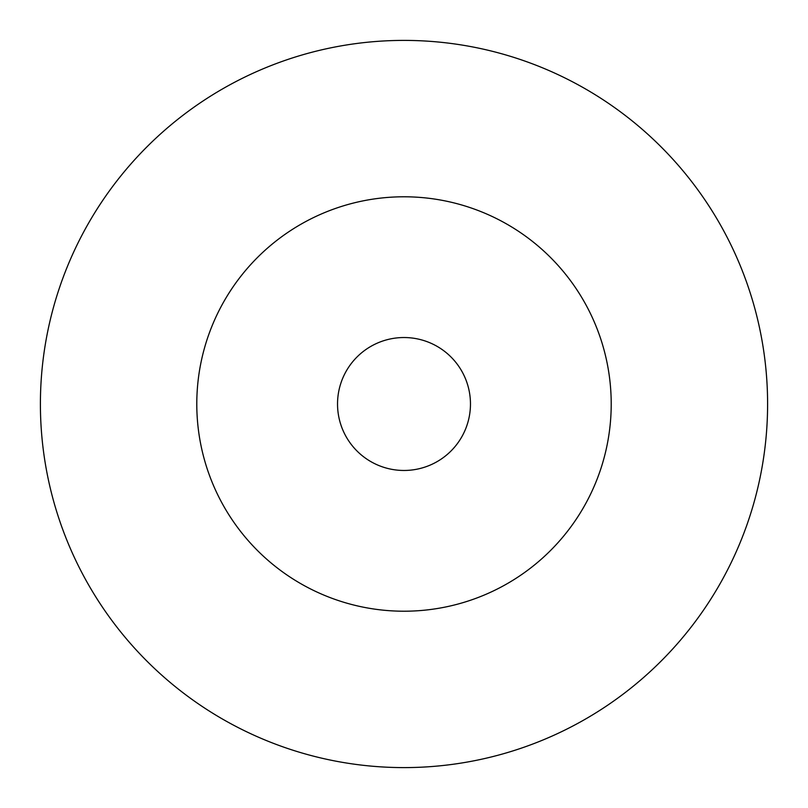 <?xml version="1.0" encoding="UTF-8"?>
<svg xmlns="http://www.w3.org/2000/svg" width="808" height="808" viewBox="0 0 808 808"><rect width="100%" height="100%" fill="white"/><g stroke="black" fill="none" stroke-linecap="round" stroke-linejoin="round"><path stroke-width="0.61" stroke-dasharray="4.04 3.03" d="M767.6 404A363.6 363.6 0 0 1 404 767.6A363.6 363.6 0 0 1 40.4 404A363.6 363.6 0 0 1 404 40.4A363.6 363.6 0 0 1 767.6 404A363.6 363.6 0 0 1 404 767.6A363.6 363.6 0 0 1 40.4 404A363.6 363.6 0 0 1 404 40.4A363.6 363.6 0 0 1 767.6 404M470.468 404A66.468 66.468 0 0 0 404 337.532A66.468 66.468 0 0 0 337.532 404A66.468 66.468 0 0 0 404 470.468A66.468 66.468 0 0 0 470.468 404A66.468 66.468 0 0 0 404 337.532A66.468 66.468 0 0 0 337.532 404A66.468 66.468 0 0 0 404 470.468A66.468 66.468 0 0 0 470.468 404A66.468 66.468 0 0 0 404 337.532A66.468 66.468 0 0 0 337.532 404A66.468 66.468 0 0 0 404 470.468A66.468 66.468 0 0 0 470.468 404M611.212 404A207.212 207.212 0 0 1 404 611.212A207.212 207.212 0 0 1 196.788 404A207.212 207.212 0 0 1 404 196.788A207.212 207.212 0 0 1 611.212 404"/><path stroke-width="1.21" d="M470.468 404A66.468 66.468 0 0 0 404 337.532A66.468 66.468 0 0 0 337.532 404A66.468 66.468 0 0 0 404 470.468A66.468 66.468 0 0 0 470.468 404M767.6 404A363.6 363.6 0 0 0 404 40.4A363.6 363.6 0 0 0 40.4 404A363.6 363.6 0 0 0 404 767.6A363.6 363.6 0 0 0 767.6 404A363.6 363.6 0 0 0 404 40.4A363.6 363.6 0 0 0 40.4 404A363.6 363.6 0 0 0 404 767.6A363.6 363.6 0 0 0 767.6 404M611.212 404A207.212 207.212 0 0 0 404 196.788A207.212 207.212 0 0 0 196.788 404A207.212 207.212 0 0 0 404 611.212A207.212 207.212 0 0 0 611.212 404"/></g></svg>
